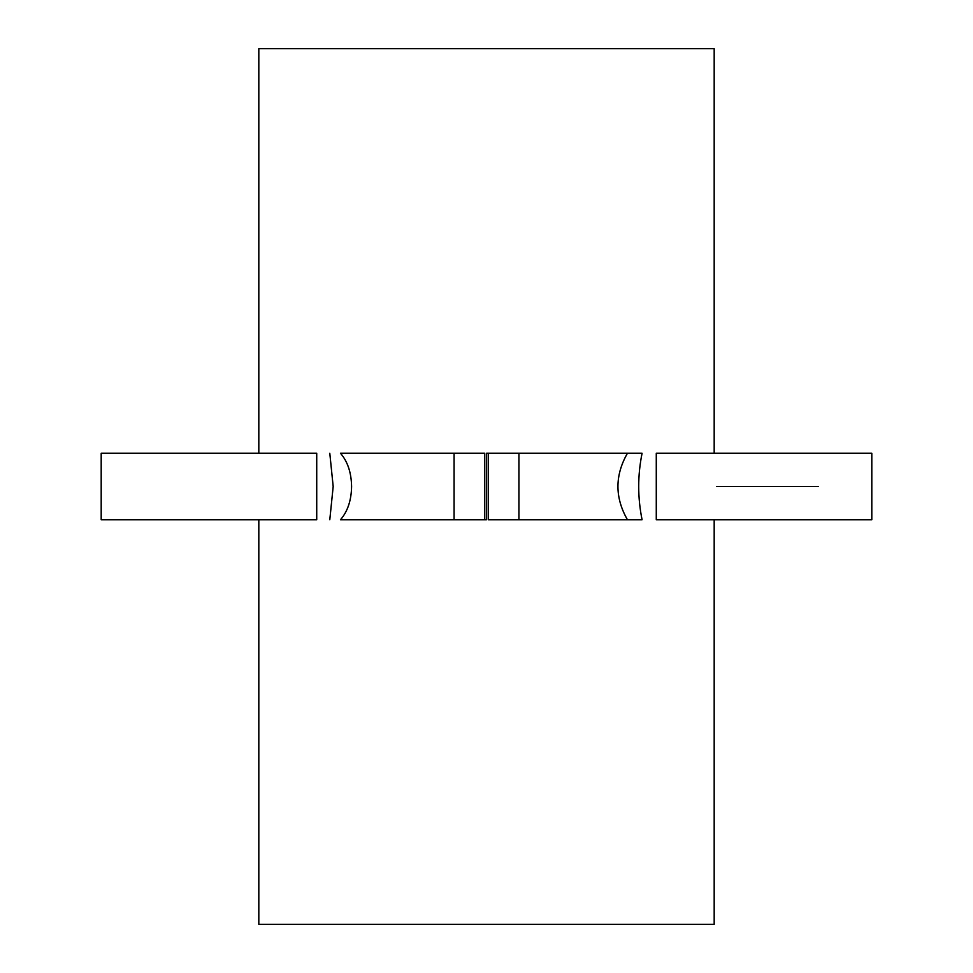 <?xml version="1.0" encoding="UTF-8"?>
<svg xmlns="http://www.w3.org/2000/svg" width="973" height="973" viewBox="0 0 973 973"><rect width="100%" height="100%" fill="white"/><g stroke="black" fill="none" stroke-linecap="round" stroke-linejoin="round"><path stroke-width="1.46" d="M488.251 453.223L488.251 519.777L627.463 519.777L518.925 519.777L518.925 453.223L486.5 453.223L486.5 519.777L486.5 453.223M316.724 453.223L101.192 453.223L101.192 519.777L316.724 519.777L316.724 453.223L316.724 519.777M801.752 519.777L656.276 519.777L871.808 519.777L871.808 453.223L656.276 453.223L656.276 519.777L656.276 453.223M454.075 453.223L340.453 453.223C347.629 461.494 351.338 472.586 351.594 486.5C351.35 500.402 347.629 511.494 340.453 519.777L454.075 519.777L454.075 453.223L454.075 519.777L340.453 519.777C347.629 511.494 351.35 500.402 351.594 486.5C351.338 472.586 347.629 461.494 340.453 453.223L484.749 453.223L484.749 519.777L486.5 519.777M329.786 519.777L333.18 486.5L329.786 453.223L333.18 486.5L329.786 519.777M518.925 453.223L627.463 453.223L518.925 453.223L518.925 519.777M454.075 519.777L484.749 519.777M627.463 519.777C614.766 497.592 614.766 475.408 627.463 453.223C614.766 475.408 614.766 497.592 627.463 519.777L642.083 519.777C637.583 497.568 637.583 475.383 642.083 453.223C637.583 475.383 637.583 497.568 642.083 519.777M642.083 453.223L627.463 453.223M716.651 486.5L818.232 486.5L716.651 486.5M258.818 924.35L258.818 519.777L258.818 924.35L714.182 924.35L714.182 519.777L714.182 924.35L258.818 924.35M258.818 453.223L258.818 48.65L258.818 453.223M714.182 48.65L258.818 48.65L714.182 48.65L714.182 453.223L714.182 48.65"/></g></svg>
